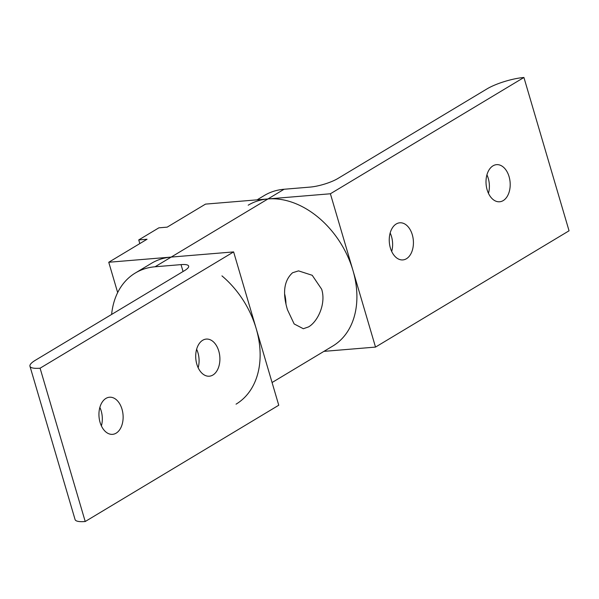 <?xml version="1.0" encoding="UTF-8"?>
<svg xmlns="http://www.w3.org/2000/svg" width="599" height="599" viewBox="0 0 599 599"><rect width="100%" height="100%" fill="white"/><g stroke="black" fill="none" stroke-linecap="round" stroke-linejoin="round"><path stroke-width="0.9" d="M323.932 351.366L375.513 347.091L330.393 193.769L267.955 198.943A82.153 59.69 -121 0 0 248.203 205.187M330.393 193.769L523.923 77.481A27.382 6.349 163.6 0 0 504.485 81.539A27.382 6.349 163.6 0 0 486.987 88.899L337.836 178.517A20.591 4.777 -16.4 0 1 324.673 184.05A20.591 4.777 -16.4 0 1 310.057 187.098L284.083 189.254A82.153 59.69 -121 0 0 264.331 195.499L257.098 199.841M492.992 165.841A18.621 12.047 -94.7 0 1 496.564 164.658A18.621 12.047 -94.7 0 1 509.727 179.378A18.621 12.047 -94.7 0 1 503.22 200.59A18.621 12.047 -94.7 0 1 499.641 201.773A18.621 12.047 -94.7 0 1 486.478 187.053A18.621 12.047 -94.7 0 1 492.992 165.841M488.462 193.32A18.621 12.047 85.3 0 0 486.935 174.833M396.224 223.981A18.621 12.047 -94.7 0 1 399.803 222.798A18.621 12.047 -94.7 0 1 412.958 237.518A18.621 12.047 -94.7 0 1 406.451 258.731A18.621 12.047 -94.7 0 1 402.872 259.914A18.621 12.047 -94.7 0 1 389.717 245.193A18.621 12.047 -94.7 0 1 396.224 223.981M391.694 251.468A18.621 12.047 85.3 0 0 390.166 232.974M523.923 77.481L569.05 230.802L375.513 347.091M236.058 404.16A82.153 59.69 -121 0 0 221.944 275.877M272.066 382.529L332.827 346.02A82.153 59.69 -121 0 0 318.713 217.737A82.153 59.69 -121 0 0 267.955 198.943L205.509 204.117L167.196 227.141L158.87 227.83L138.743 239.922L139.822 243.591M321.663 289.227C326.268 303.686 317.732 321.693 308.515 326.919L303.326 328.724L294.154 323.947L287.475 309.773C282.339 292.806 284.038 280.467 292.574 272.747L298.534 270.875L312.214 275.285L321.663 289.227M285.955 303.588A29.029 18.771 85.3 0 0 284.772 294.483M183.062 271.512L181.033 264.623A20.591 4.777 163.6 0 1 188.55 265.844A20.591 4.777 163.6 0 1 188.663 266.098A20.591 4.777 163.6 0 1 184.559 270.613L35.408 360.231A27.382 6.349 -16.4 0 0 29.95 366.236A27.382 6.349 -16.4 0 0 30.1 366.581A27.382 6.349 -16.4 0 0 40.088 368.198L85.215 521.519L278.752 405.231L233.625 251.909L108.748 262.257L147.062 239.233L138.743 239.922M108.748 262.257L117.666 292.574M85.215 521.519A27.382 6.349 163.6 0 1 75.219 519.902A27.382 6.349 163.6 0 1 75.077 519.558L29.95 366.236M116.154 433.159A18.621 12.047 85.3 0 0 122.66 411.947A18.621 12.047 85.3 0 0 109.497 397.227A18.621 12.047 85.3 0 0 105.926 398.41A18.621 12.047 85.3 0 0 99.412 419.622A18.621 12.047 85.3 0 0 112.575 434.342A18.621 12.047 85.3 0 0 116.154 433.159M99.868 407.402A18.621 12.047 -94.7 0 1 101.396 425.896M212.915 375.019A18.621 12.047 85.3 0 0 219.429 353.807A18.621 12.047 85.3 0 0 206.266 339.086A18.621 12.047 85.3 0 0 202.687 340.269A18.621 12.047 85.3 0 0 196.18 361.482A18.621 12.047 85.3 0 0 209.343 376.202A18.621 12.047 85.3 0 0 212.915 375.019M196.629 349.262A18.621 12.047 -94.7 0 1 198.164 367.749M284.083 189.254L171.187 257.083A82.153 59.69 -121 0 0 151.435 263.328L135.307 273.017A82.153 59.69 -121 0 0 111.616 314.445M181.033 264.623L155.059 266.772A82.153 59.69 -121 0 0 135.307 273.017M233.625 251.909L40.088 368.198M171.187 257.083L155.059 266.772"/></g></svg>
